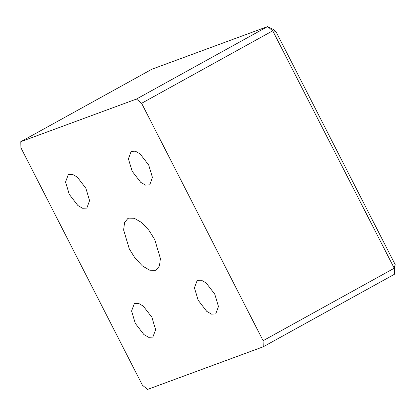 <?xml version="1.0" encoding="UTF-8"?>
<svg xmlns="http://www.w3.org/2000/svg" width="416" height="416" viewBox="0 0 416 416"><rect width="100%" height="100%" fill="white"/><g stroke="black" fill="none" stroke-linecap="round" stroke-linejoin="round"><path stroke-width="0.62" d="M395.148 264.514L394.363 274.316L394.233 268.226L395.148 264.514L275.844 31.377L273.707 29.624L267.587 26.577L272.74 30.81L275.844 31.377M136.453 99.055L20.8 141.684L151.934 69.207L267.587 26.577L136.453 99.055L141.612 103.293L272.74 30.81L394.233 268.226L263.104 340.709L263.229 346.793L394.363 274.316M263.104 340.709L141.612 103.293M20.8 141.684L20.925 147.774L142.418 385.19L147.576 389.423L263.229 346.793M129.308 248.924L123.63 230.001L124.556 222.565L127.816 218.551L128.669 218.161L134.285 218.27L141.56 222.487L148.912 230.287L154.721 239.559L160.399 258.482L159.474 265.912L156.213 269.932L155.36 270.322L149.744 270.213L142.47 265.99L135.117 258.196L129.308 248.924M132.132 171.2L128.419 158.839L131.154 151.362L135.377 151.18L140.135 153.936L148.725 165.084L152.438 177.44L149.703 184.917L145.48 185.104L140.722 182.348L132.132 171.2M135.304 323.398L131.591 311.038L134.326 303.56L138.549 303.378L143.307 306.134L151.897 317.283L155.61 329.638L152.875 337.116L148.652 337.303L143.894 334.547L135.304 323.398M198.162 300.227L194.449 287.872L197.184 280.394L201.406 280.207L206.159 282.963L214.755 294.112L218.462 306.472L215.732 313.95L211.505 314.132L206.752 311.376L198.162 300.227M69.274 194.366L65.567 182.01L68.297 174.533L72.524 174.346L77.277 177.102L85.868 188.25L89.58 200.611L86.845 208.088L82.623 208.27L77.87 205.514L69.274 194.366"/></g></svg>
